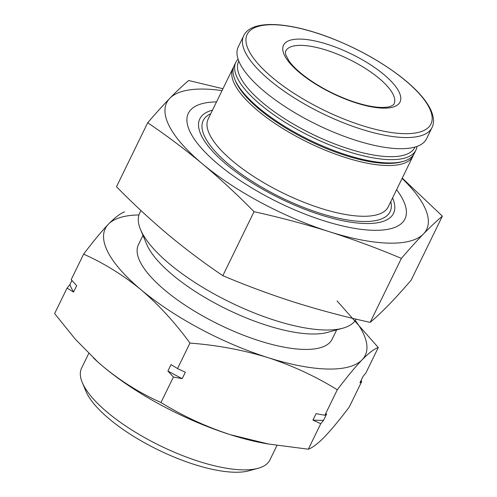 <?xml version="1.0" encoding="UTF-8"?>
<svg xmlns="http://www.w3.org/2000/svg" width="497" height="497" viewBox="0 0 497 497"><rect width="100%" height="100%" fill="white"/><g stroke="black" fill="none" stroke-linecap="round" stroke-linejoin="round"><path stroke-width="0.75" d="M88.752 353.423L81.583 368.128A104.755 35.312 26 0 0 82.278 382.541L85.919 391.245A97.163 32.752 26 0 0 158.239 449.915A97.163 32.752 26 0 0 248.997 470.783L258.098 468.292A104.755 35.312 26 0 0 269.883 459.973L276.959 445.467M83.614 254.147C93.156 241.486 101.425 231.503 108.414 224.19A144.608 48.743 26 0 0 141.092 289.788C123.15 275.108 103.991 263.23 83.614 254.147L71.183 279.625L76.675 285.657L73.544 292.081L67.058 288.092L54.627 313.57L75.389 339.289L97.853 361.99L103.494 366.867A144.608 48.743 26 0 0 230.335 434.689C205.646 426.575 182.523 415.852 160.972 402.514C140.62 393.469 121.461 381.59 103.494 366.867A144.608 48.743 26 0 1 97.99 362.12L97.853 361.996M138.943 214.959A144.608 48.743 26 0 0 108.414 224.19C115.174 217.338 120.572 213.238 124.604 211.896M189.96 343.085C175.13 322.708 158.841 304.941 141.092 289.788A144.608 48.743 26 0 0 267.933 357.604C243.151 350.006 217.164 345.166 189.96 343.085L177.528 368.569L171.043 364.581L167.911 371.004L173.403 377.03L160.972 402.514M337.041 300.896L378.292 347.527C374.272 348.844 368.88 352.945 362.096 359.822A144.608 48.743 26 0 0 355.268 320.472M337.295 389.778C315.632 376.378 292.509 365.655 267.933 357.604A144.608 48.743 26 0 0 362.096 359.822C355.113 367.14 346.844 377.124 337.295 389.778L324.87 415.262L316.073 413.647L312.936 420.071L320.739 423.724L308.314 449.201L268.417 444.014L230.335 434.689A144.608 48.743 26 0 0 264.516 443.343A144.608 48.743 26 0 0 268.15 443.97M142.974 235.398L138.402 244.766A107.762 36.324 26 0 0 219.332 324.659A107.762 36.324 26 0 0 332.114 339.246L336.68 329.878M140.924 210.529L139.725 212.983A120.504 40.624 26 0 0 140.533 229.558L146.64 244.176A107.762 36.324 26 0 0 226.849 309.24A107.762 36.324 26 0 0 327.504 332.387L342.787 328.206A120.504 40.624 26 0 0 356.088 319.136M140.533 229.558A120.504 40.624 26 0 0 230.229 302.319A120.504 40.624 26 0 0 342.787 328.206M212.499 110.16A107.762 36.324 26 0 0 211.927 110.315A107.762 36.324 26 0 0 280.737 198.763A107.762 36.324 26 0 0 392.798 198.527A107.762 36.324 26 0 0 392.562 197.986M210.74 113.77A103.966 35.045 26 0 0 281.296 197.613A103.966 35.045 26 0 0 390.804 201.589M233.652 67.002A100.17 33.765 26 0 0 232.944 68.244L208.193 118.988A100.17 33.765 26 0 0 283.427 193.246A100.17 33.765 26 0 0 388.256 206.814L413.007 156.064A100.17 33.765 26 0 0 413.554 154.741M232.944 68.244A100.17 33.765 26 0 0 308.171 142.502A100.17 33.765 26 0 0 413.007 156.064M238.1 59.174A100.17 33.765 26 0 0 235.82 62.355L234.199 65.672A100.17 33.765 26 0 0 234.87 79.452L235.597 81.191A98.654 33.256 26 0 0 309.022 140.763A98.654 33.256 26 0 0 401.172 161.954L402.992 161.45A100.17 33.765 26 0 0 414.262 153.498L415.883 150.175A100.17 33.765 26 0 0 416.983 146.422M234.87 79.452A100.17 33.765 26 0 0 309.426 139.937A100.17 33.765 26 0 0 402.992 161.45M235.82 62.355A100.17 33.765 26 0 0 311.047 136.613A100.17 33.765 26 0 0 415.883 150.175M238.815 61.119A98.021 33.044 26 0 0 312.253 134.147A98.021 33.044 26 0 0 415.007 147.05M243.66 35.809L238.225 46.966A104.755 35.312 26 0 0 316.893 124.623A104.755 35.312 26 0 0 426.525 138.806L431.968 127.654C434.49 122.678 433.931 116.397 430.29 108.818C425.034 98.561 414.889 87.634 399.855 76.041C379.503 60.628 356.187 47.83 329.909 37.642C287.645 21.452 251.14 19.551 243.66 35.809A104.755 35.312 26 0 0 322.336 113.471A104.755 35.312 26 0 0 431.968 127.654M398.961 91.74A64.809 21.849 26 0 0 327.132 44.214A64.809 21.849 26 0 0 284.582 55.496A64.809 21.849 26 0 0 356.417 103.016A64.809 21.849 26 0 0 398.961 91.74M378.292 347.527L365.86 373.005L363.058 376.409L359.921 382.827L361.735 381.472L360.99 380.646M361.735 381.472L349.304 406.95C339.762 419.605 331.493 429.594 324.504 436.906C317.745 443.759 312.346 447.859 308.314 449.201M71.928 280.451L69.866 284.688L67.058 288.092M173.403 377.03L182.194 378.639L185.331 372.222L177.528 368.569M320.739 423.724L323.547 420.325L326.678 413.902L324.87 415.262M93.498 358.002A144.608 48.743 26 0 0 97.99 362.12M82.278 382.541A104.755 35.312 26 0 0 160.251 445.79A104.755 35.312 26 0 0 258.098 468.292M312.936 420.071A162.482 54.769 26 0 0 323.547 420.325M167.911 371.004A162.482 54.769 26 0 0 182.194 378.639M69.866 284.688A162.482 54.769 26 0 0 73.544 292.081M402.104 178.423A144.608 48.743 -154 0 1 423.5 233.925C430.296 226.961 436.59 221.028 442.373 216.139L402.247 178.125M222.948 88.746L188.686 80.508C182.902 85.397 176.615 91.33 169.819 98.294A144.608 48.743 -154 0 1 222.041 90.603M202.496 163.892A144.608 48.743 -154 0 1 169.819 98.294C162.948 105.414 155.573 113.564 147.696 122.759C166.402 135.383 184.667 149.094 202.496 163.892C220.183 178.796 237.367 194.737 254.035 211.703C279.643 217.332 304.742 224.004 329.337 231.708A144.608 48.743 -154 0 1 202.496 163.892M442.373 216.139L411.168 280.122C403.284 289.31 395.91 297.467 389.039 304.586C382.243 311.551 375.956 317.484 370.172 322.373C344.564 316.744 319.465 310.072 294.876 302.362C270.356 294.51 246.338 285.613 222.83 275.68C204.124 263.062 185.859 249.351 168.036 234.547C150.343 219.643 133.159 203.708 116.491 186.742L147.696 122.759M423.5 233.925A144.608 48.743 -154 0 1 329.337 231.708C353.858 239.566 377.869 248.457 401.377 258.39C409.261 249.202 416.635 241.045 423.5 233.925M396.594 189.724A120.504 40.624 -154 0 1 391.412 228.508A120.504 40.624 -154 0 1 218.189 164.265A120.504 40.624 -154 0 1 189.158 129.86A120.504 40.624 -154 0 1 216.53 101.904M222.83 275.68L254.035 211.703M370.172 322.373L401.377 258.39M429.271 107.793A102.245 34.467 26 0 0 273.934 24.738A102.245 34.467 26 0 0 313.949 105.072A102.245 34.467 26 0 0 429.271 107.793M326.281 50.135A60.255 20.315 26 0 0 285.738 51.054C285.321 51.135 285.334 52.396 285.781 54.844L288.8 60.677C291.95 65.225 296.97 70.201 303.86 75.594C316.974 85.602 332.108 93.821 349.248 100.245C360.201 104.221 369.787 106.557 378.012 107.259C384.057 107.669 388.399 107.309 391.033 106.178C393.133 105.122 394.14 104.358 394.053 103.885A60.255 20.315 26 0 0 326.281 50.135M264.516 443.343L268.411 444.045"/></g></svg>
